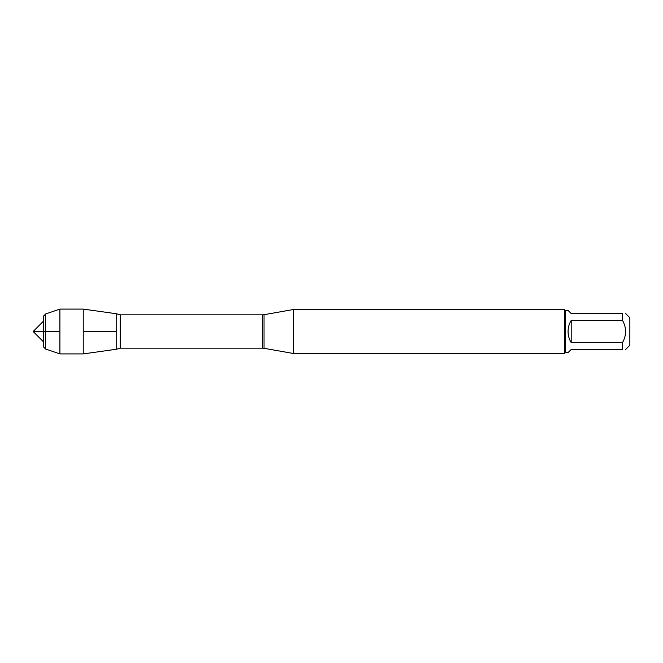 <?xml version="1.0" encoding="UTF-8"?>
<svg xmlns="http://www.w3.org/2000/svg" width="663" height="663" viewBox="0 0 663 663"><rect width="100%" height="100%" fill="white"/><g stroke="black" fill="none" stroke-linecap="round" stroke-linejoin="round"><path stroke-width="0.99" d="M293.469 331.5L293.469 353.495L564.462 353.495L564.462 309.505L293.469 309.505L293.469 331.5M116.721 313.798L116.721 349.202L83.231 353.909L83.231 309.091L116.721 313.798L116.721 349.202L116.721 313.798M625.673 313.541L629.85 317.718L629.85 345.282L625.673 349.459M571.208 349.459L568.05 352.608L565.34 352.608L565.34 310.392L568.05 310.392L571.208 313.541L622.516 313.541C626.618 313.541 626.618 313.541 622.516 313.541L622.516 320.403C626.618 327.795 626.618 335.196 622.516 342.597L622.516 349.459C626.618 349.459 626.618 349.459 622.516 349.459L571.208 349.459M571.208 320.403C569.127 323.809 568.083 327.514 568.05 331.5C568.083 335.486 569.127 339.191 571.208 342.597L571.208 320.403L622.516 320.403M571.208 342.597L622.516 342.597M45.614 313.98L43.41 316.176L43.41 346.824L45.614 349.02L45.614 313.98L59.91 309.091L83.231 309.091M45.614 349.02L59.91 353.909L59.91 309.091M59.91 331.5L33.15 331.5L59.91 331.5M83.231 331.5L116.721 331.5L83.231 331.5M264.023 348.299L262.623 348.174L262.623 314.826L264.023 314.701L264.023 348.299L293.469 353.495M262.623 314.826L120.26 314.826L120.26 348.174L116.862 349.119M264.023 314.701L293.469 309.505M262.623 348.174L120.26 348.174M120.26 314.826L116.862 313.881M565.34 310.392L564.462 309.505M565.34 352.608L564.462 353.495M43.41 321.24L33.15 331.5L43.41 341.76M59.91 353.909L83.231 353.909"/></g></svg>
